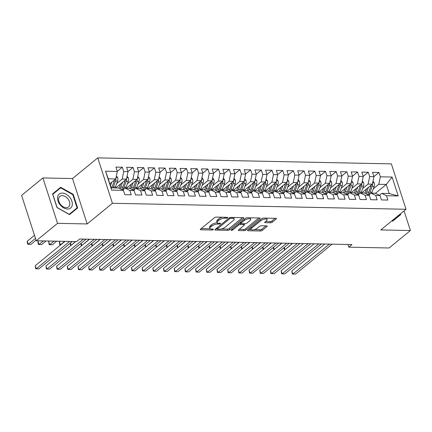 <?xml version="1.0" encoding="UTF-8"?>
<svg xmlns="http://www.w3.org/2000/svg" width="432" height="432" viewBox="0 0 432 432"><rect width="100%" height="100%" fill="white"/><g stroke="black" fill="none" stroke-linecap="round" stroke-linejoin="round"><path stroke-width="0.65" d="M227.626 217.787A0.95 0.351 162.1 0 0 227.794 217.48A0.95 0.351 162.1 0 0 227.432 217.328L216.281 217.102A1.361 0.502 162.1 0 0 214.456 217.717L200.518 229.127A1.361 0.502 162.1 0 0 200.275 229.565A1.361 0.502 162.1 0 0 200.794 229.781L211.945 230.008A0.95 0.351 162.1 0 0 213.219 229.581A0.95 0.351 162.1 0 0 213.392 229.273A0.95 0.351 162.1 0 0 213.03 229.122L211.588 229.09A4.358 1.604 162.1 0 1 209.92 228.404A4.358 1.604 162.1 0 1 210.708 226.994L211.869 226.044A4.358 1.604 162.1 0 1 217.701 224.084L219.148 224.111A0.95 0.351 162.1 0 0 220.423 223.684A0.95 0.351 162.1 0 0 220.595 223.376A0.95 0.351 162.1 0 0 220.228 223.225L218.786 223.198A4.358 1.604 162.1 0 1 217.118 222.507A4.358 1.604 162.1 0 1 217.906 221.098L219.067 220.147A4.358 1.604 162.1 0 1 224.905 218.187L226.346 218.219A0.95 0.351 162.1 0 0 227.626 217.787M270.486 222.788A1.361 0.502 162.1 0 0 272.311 222.178L276.221 218.975A1.361 0.502 162.1 0 0 276.464 218.538A1.361 0.502 162.1 0 0 275.945 218.322L263.558 218.068A1.361 0.502 162.1 0 0 261.738 218.678L247.801 230.089A1.361 0.502 162.1 0 0 247.552 230.531A1.361 0.502 162.1 0 0 248.076 230.747L260.458 231.001A1.361 0.502 162.1 0 0 262.283 230.386L267.003 226.519A1.361 0.502 162.1 0 0 267.251 226.082A1.361 0.502 162.1 0 0 266.728 225.866L261.43 225.758A1.361 0.502 162.1 0 0 259.605 226.368L257.267 228.285A3.64 1.339 162.1 0 1 253.562 229.829A3.64 1.339 162.1 0 1 250.992 229.349A3.64 1.339 162.1 0 1 251.651 228.172L260.825 220.66A3.64 1.339 162.1 0 1 264.524 219.121A3.64 1.339 162.1 0 1 267.095 219.596A3.64 1.339 162.1 0 1 266.441 220.774L264.908 222.026A1.361 0.502 162.1 0 0 264.665 222.469A1.361 0.502 162.1 0 0 265.183 222.68L270.486 222.788L270.092 221.562A1.361 0.502 162.1 0 0 271.912 220.952L275.146 218.306M351.945 244.571L79.726 239.015L76.572 241.596L36.261 240.775L57.559 223.339L87.178 223.943L112.423 203.278L406.026 209.272L380.781 229.937L410.4 230.542L389.102 247.979L348.791 247.158L351.945 244.571M243.578 218.311A1.361 0.502 162.1 0 0 243.826 217.868A1.361 0.502 162.1 0 0 243.302 217.652L230.92 217.404A1.361 0.502 162.1 0 0 229.095 218.014L215.158 229.424A1.361 0.502 162.1 0 0 214.915 229.862A1.361 0.502 162.1 0 0 215.433 230.078L227.821 230.332A1.361 0.502 162.1 0 0 229.64 229.721L243.578 218.311L243.367 217.658M247.239 217.733L259.627 217.987A1.361 0.502 162.1 0 1 260.145 218.203A1.361 0.502 162.1 0 1 259.902 218.646L245.965 230.056A1.361 0.502 162.1 0 1 244.139 230.666L238.837 230.558A1.361 0.502 162.1 0 1 238.318 230.342A1.361 0.502 162.1 0 1 238.561 229.905L244.215 225.277A1.361 0.502 162.1 0 0 244.463 224.834A1.361 0.502 162.1 0 0 243.94 224.618L240.424 224.548A1.361 0.502 162.1 0 0 238.599 225.158L232.718 229.981A0.95 0.351 162.1 0 1 231.746 230.38A0.95 0.351 162.1 0 1 231.077 230.256A0.95 0.351 162.1 0 1 231.25 229.948L245.419 218.349A1.361 0.502 162.1 0 1 247.239 217.733M112.423 203.278L97.762 157.885L391.365 163.879L406.026 209.272M111.667 190.102L105.565 171.207L117.326 171.45L115.76 178.94L108.275 178.783L111.667 190.102L123.428 190.339L124.837 194.697L131.252 194.827L129.843 190.469L134.125 190.561L135.529 194.913L141.944 195.043L140.54 190.69L144.817 190.777L146.221 195.129L152.636 195.264L151.232 190.906L155.509 190.993L156.913 195.35L163.328 195.48L161.924 191.128L166.201 191.214L167.605 195.566L174.02 195.701L172.616 191.344L176.893 191.43L178.297 195.788L184.712 195.917L183.308 191.565L187.585 191.651L188.989 196.004L195.404 196.133L194 191.781L198.277 191.867L199.681 196.225L206.096 196.355L204.692 191.997L208.969 192.089L210.373 196.441L216.788 196.571L215.384 192.218L219.661 192.305L221.065 196.663L227.48 196.792L226.076 192.434L230.353 192.521L231.757 196.879L238.172 197.008L236.768 192.656L241.045 192.742L242.449 197.095L248.864 197.23L247.46 192.872L251.737 192.958L253.141 197.316L259.556 197.446L258.152 193.093L262.429 193.18L263.833 197.532L270.248 197.662L268.844 193.309L273.121 193.396L274.525 197.753L280.94 197.883L279.536 193.525L283.813 193.617L285.217 197.969L291.632 198.099L290.228 193.747L294.505 193.833L295.909 198.191L302.324 198.32L300.92 193.963L305.197 194.049L306.601 198.407L313.016 198.536L311.612 194.184L315.889 194.27L317.293 198.623L323.708 198.758L322.304 194.4L326.581 194.486L327.985 198.844L334.4 198.974L332.996 194.621L337.273 194.708L338.677 199.06L345.092 199.195L343.688 194.837L347.965 194.924L349.369 199.282L355.784 199.411L354.38 195.053L358.657 195.145L360.067 199.498L366.482 199.627L365.072 195.275L369.349 195.361L370.759 199.719L377.174 199.849L375.764 195.491L380.041 195.583L381.451 199.935L387.866 200.065L386.456 195.712L381.715 193.385L389.2 193.541L386.267 184.464L378.783 184.307L373.291 188.806M117.299 171.347L122.337 167.222L115.922 167.092L117.326 171.45M122.337 167.222L123.741 171.58L128.018 171.666L126.452 179.156L115.7 187.952M127.991 171.569L133.029 167.443L126.614 167.308L128.018 171.666M133.029 167.443L134.438 171.796L138.715 171.882L137.144 179.372L126.392 188.174M138.683 171.785L143.721 167.659L137.306 167.53L138.715 171.882M143.721 167.659L145.13 172.017L149.407 172.103L147.836 179.593L137.084 188.39M149.375 172.006L154.413 167.881L147.998 167.746L149.407 172.103M154.413 167.881L155.822 172.233L160.099 172.319L158.528 179.809L147.776 188.611M160.067 172.222L165.105 168.097L158.69 167.967L160.099 172.319M165.105 168.097L166.514 172.454L170.791 172.541L169.22 180.031L158.468 188.827M170.759 172.444L175.797 168.313L169.382 168.183L170.791 172.541M175.797 168.313L177.206 172.67L181.483 172.757L179.912 180.247L169.16 189.049M181.451 172.66L186.489 168.534L180.074 168.404L181.483 172.757M186.489 168.534L187.898 172.886L192.175 172.978L190.604 180.468L179.852 189.265M192.143 172.876L197.181 168.75L190.766 168.62L192.175 172.978M197.181 168.75L198.59 173.108L202.867 173.194L201.296 180.684L190.55 189.481M202.835 173.097L207.873 168.971L201.458 168.842L202.867 173.194M207.873 168.971L209.282 173.324L213.559 173.41L211.988 180.905L201.242 189.702M213.527 173.313L218.565 169.187L212.15 169.058L213.559 173.41M218.565 169.187L219.974 173.545L224.251 173.632L222.68 181.121L211.934 189.918M224.219 173.534L229.257 169.409L222.842 169.274L224.251 173.632M229.257 169.409L230.666 173.761L234.943 173.848L233.372 181.337L222.626 190.139M234.911 173.75L239.949 169.625L233.534 169.495L234.943 173.848M239.949 169.625L241.358 173.983L245.635 174.069L244.064 181.559L233.318 190.355M245.603 173.972L250.641 169.846L244.226 169.711L245.635 174.069M250.641 169.846L252.05 174.199L256.327 174.285L254.756 181.775L244.01 190.577M256.295 174.188L261.333 170.062L254.918 169.933L256.327 174.285M261.333 170.062L262.742 174.415L267.019 174.506L265.448 181.996L254.702 190.793M266.987 174.404L272.025 170.278L265.61 170.149L267.019 174.506M272.025 170.278L273.434 174.636L277.711 174.722L276.14 182.212L265.394 191.014M277.679 174.625L282.717 170.5L276.302 170.37L277.711 174.722M282.717 170.5L284.126 174.852L288.403 174.938L286.832 182.434L276.086 191.23M288.371 174.841L293.409 170.716L286.994 170.586L288.403 174.938M293.409 170.716L294.818 175.073L299.095 175.16L297.524 182.65L286.778 191.446M299.063 175.063L304.101 170.937L297.686 170.802L299.095 175.16M304.101 170.937L305.51 175.289L309.787 175.376L308.216 182.866L297.47 191.668M309.755 175.279L314.793 171.153L308.378 171.023L309.787 175.376M314.793 171.153L316.202 175.511L320.479 175.597L318.908 183.087L308.162 191.884M320.447 175.5L325.485 171.374L319.07 171.239L320.479 175.597M325.485 171.374L326.894 175.727L331.171 175.813L329.6 183.303L318.854 192.105M331.139 175.716L336.177 171.59L329.762 171.461L331.171 175.813M336.177 171.59L337.586 175.943L341.863 176.035L340.292 183.524L329.546 192.321M341.831 175.937L346.874 171.806L340.454 171.677L341.863 176.035M346.874 171.806L348.278 176.164L352.555 176.251L350.984 183.74L340.238 192.542M352.523 176.153L357.566 172.028L351.151 171.898L352.555 176.251M357.566 172.028L358.97 176.38L363.247 176.472L361.676 183.962L350.93 192.758M363.215 176.369L368.258 172.244L361.843 172.114L363.247 176.472M368.258 172.244L369.662 176.602L373.939 176.688L372.368 184.178L361.622 192.974M373.907 176.591L378.95 172.465L372.535 172.33L373.939 176.688M378.95 172.465L380.354 176.818L392.116 177.061L398.218 195.95L386.456 195.712M368.723 195.053L371.023 193.169L375.3 193.255L380.041 195.583M375.764 195.491L371.023 193.169M375.44 193.325L386.267 184.464L392.116 177.061M380.354 176.818L378.783 184.307M358.031 194.837L360.331 192.953L364.608 193.039L369.349 195.361M365.072 195.275L360.331 192.953M372.368 184.178L368.091 184.091L362.599 188.584M369.662 176.602L368.091 184.091M347.339 194.616L349.639 192.731L353.916 192.818L358.657 195.145M354.38 195.053L349.639 192.731M361.676 183.962L357.399 183.87L351.907 188.368M358.97 176.38L357.399 183.87M336.647 194.4L338.947 192.515L343.224 192.602L347.965 194.924M343.688 194.837L338.947 192.515M350.984 183.74L346.707 183.654L341.215 188.152M348.278 176.164L346.707 183.654M325.955 194.179L328.255 192.294L332.532 192.38L337.273 194.708M332.996 194.621L328.255 192.294M340.292 183.524L336.015 183.438L330.523 187.931M337.586 175.943L336.015 183.438M315.263 193.963L317.563 192.078L321.84 192.164L326.581 194.486M322.304 194.4L317.563 192.078M329.6 183.303L325.323 183.217L319.831 187.715M326.894 175.727L325.323 183.217M304.571 193.741L306.871 191.857L311.148 191.948L315.889 194.27M311.612 194.184L306.871 191.857M318.908 183.087L314.631 183.001L309.139 187.493M316.202 175.511L314.631 183.001M293.879 193.525L296.179 191.641L300.456 191.727L305.197 194.049M300.92 193.963L296.179 191.641M308.216 182.866L303.939 182.779L298.447 187.277M305.51 175.289L303.939 182.779M283.187 193.309L285.487 191.425L289.764 191.511L294.505 193.833M290.228 193.747L285.487 191.425M297.524 182.65L293.247 182.563L287.755 187.056M294.818 175.073L293.247 182.563M272.495 193.088L274.795 191.203L279.072 191.29L283.813 193.617M279.536 193.525L274.795 191.203M286.832 182.434L282.555 182.342L277.063 186.84M284.126 174.852L282.555 182.342M261.803 192.872L264.103 190.987L268.38 191.074L273.121 193.396M268.844 193.309L264.103 190.987M276.14 182.212L271.863 182.126L266.371 186.619M273.434 174.636L271.863 182.126M251.111 192.65L253.411 190.766L257.688 190.852L262.429 193.18M258.152 193.093L253.411 190.766M265.448 181.996L261.171 181.91L255.679 186.403M262.742 174.415L261.171 181.91M240.413 192.434L242.719 190.55L246.996 190.636L251.737 192.958M247.46 192.872L242.719 190.55M254.756 181.775L250.479 181.688L244.987 186.187M252.05 174.199L250.479 181.688M229.721 192.213L232.027 190.328L236.304 190.42L241.045 192.742M236.768 192.656L232.027 190.328M244.064 181.559L239.787 181.472L234.295 185.965M241.358 173.983L239.787 181.472M219.029 191.997L221.335 190.112L225.612 190.199L230.353 192.521M226.076 192.434L221.335 190.112M233.372 181.337L229.095 181.251L223.603 185.749M230.666 173.761L229.095 181.251M208.337 191.781L210.643 189.891L214.92 189.983L219.661 192.305M215.384 192.218L210.643 189.891M222.68 181.121L218.403 181.035L212.911 185.528M219.974 173.545L218.403 181.035M197.645 191.56L199.951 189.675L204.228 189.761L208.969 192.089M204.692 191.997L199.951 189.675M211.988 180.905L207.711 180.814L202.219 185.312M209.282 173.324L207.711 180.814M186.953 191.344L189.259 189.459L193.536 189.545L198.277 191.867M194 191.781L189.259 189.459M201.296 180.684L197.019 180.598L191.527 185.09M198.59 173.108L197.019 180.598M176.261 191.122L178.567 189.238L182.844 189.324L187.585 191.651M183.308 191.565L178.567 189.238M190.604 180.468L186.327 180.376L180.835 184.874M187.898 172.886L186.327 180.376M165.569 190.906L167.875 189.022L172.152 189.108L176.893 191.43M172.616 191.344L167.875 189.022M179.912 180.247L175.635 180.16L170.143 184.658M177.206 172.67L175.635 180.16M154.877 190.685L157.183 188.8L161.46 188.887L166.201 191.214M161.924 191.128L157.183 188.8M169.22 180.031L164.943 179.944L159.451 184.437M166.514 172.454L164.943 179.944M144.185 190.469L146.491 188.584L150.768 188.671L155.509 190.993M151.232 190.906L146.491 188.584M158.528 179.809L154.251 179.723L148.759 184.221M155.822 172.233L154.251 179.723M133.493 190.253L135.799 188.363L140.076 188.455L144.817 190.777M140.54 190.69L135.799 188.363M147.836 179.593L143.559 179.507L138.067 184M145.13 172.017L143.559 179.507M122.801 190.031L125.107 188.147L129.384 188.233L134.125 190.561M129.843 190.469L125.107 188.147M137.144 179.372L132.867 179.285L127.375 183.784M134.438 171.796L132.867 179.285M111.208 187.861L118.692 188.017L123.428 190.339M126.452 179.156L122.175 179.069L116.683 183.562M123.741 171.58L122.175 179.069M347.933 244.49L348.791 247.158M410.4 230.542L404.05 210.886M87.178 223.943L72.517 178.551L42.898 177.946L57.559 223.339M42.898 177.946L21.6 195.383L36.261 240.775M72.517 178.551L97.762 157.885M379.415 195.275L381.715 193.385M115.76 178.94L109.879 183.751M105.565 171.207L108.275 178.783M389.2 193.541L398.218 195.95M73.202 194.319L60.674 187.277L52.564 193.898L56.981 207.571L69.509 214.618L77.614 207.992L73.202 194.319L72.792 194.659L77.069 207.9L69.212 214.321L57.078 207.495L52.796 194.249L60.658 187.828L72.792 194.659M391.921 220.817L392.623 221.211L400.734 214.591L400.48 213.813M222.377 217.226A4.358 1.604 162.1 0 0 218.673 218.921L219.067 220.147M217.118 222.507L216.724 221.281A4.358 1.604 162.1 0 1 217.512 219.872L218.673 218.921M209.92 228.404L209.525 227.173A4.358 1.604 162.1 0 1 210.308 225.769L211.469 224.818A4.358 1.604 162.1 0 1 217.307 222.858L217.393 222.858M201.199 228.571L210.195 228.755M221.324 228.982L227.421 229.106A1.361 0.502 162.1 0 0 229.246 228.496L242.503 217.636M215.838 228.868L217.253 228.901M230.99 218.311A0.95 0.351 162.1 0 0 229.716 218.743L217.48 228.755A0.95 0.351 162.1 0 0 217.307 229.063A0.95 0.351 162.1 0 0 217.674 229.214L219.197 229.246A4.358 1.604 162.1 0 0 225.029 227.286L233.393 220.439A4.358 1.604 162.1 0 0 234.182 219.035A4.358 1.604 162.1 0 0 232.513 218.344L230.99 218.311L230.699 217.409M234.182 219.035L233.782 217.809A4.358 1.604 162.1 0 0 233.512 217.453M258.827 217.971L245.565 228.825L245.965 230.056M239.242 229.349L243.74 229.441A1.361 0.502 162.1 0 0 245.565 228.825M240.953 223.339L240.03 223.322A1.361 0.502 162.1 0 0 239.182 223.452M250.079 220.471A3.64 1.339 162.1 0 0 250.738 219.299A3.64 1.339 162.1 0 0 248.168 218.819A3.64 1.339 162.1 0 0 244.469 220.358L241.234 223.004A1.361 0.502 162.1 0 0 240.986 223.447A1.361 0.502 162.1 0 0 241.51 223.663L245.025 223.733A1.361 0.502 162.1 0 0 246.85 223.117L250.079 220.471M250.738 219.299L250.344 218.068A3.64 1.339 162.1 0 0 250.139 217.793M247.072 217.739A3.64 1.339 162.1 0 0 245.5 218.284M265.588 221.47L270.092 221.562M267.095 219.596L266.701 218.371A3.64 1.339 162.1 0 0 266.539 218.128M263.266 218.084A3.64 1.339 162.1 0 0 261.884 218.576M250.592 227.804A3.64 1.339 162.1 0 0 250.598 228.123L250.992 229.349M254.351 229.657L260.064 229.77A1.361 0.502 162.1 0 0 261.884 229.16L265.928 225.85M248.476 229.538L251.154 229.592M57.748 190.204L57.364 189.988L52.569 193.903M74.304 210.697L74.169 210.276M57.364 189.988L60.674 187.277M397.418 217.296L397.283 216.875M111.802 182.174L110.511 185.717M116.386 175.937L117.671 177.649A3.672 2.338 91.2 0 1 117.585 181.078L115.425 187.007A10.606 6.75 91.2 0 1 115.047 187.942M114.534 179.939A3.672 2.338 91.2 0 1 114.275 181.013L112.109 186.937A10.606 6.75 91.2 0 1 111.731 187.871M34.501 235.321L27.297 241.218L28.285 244.285L30.958 244.339L36.061 240.16M113.011 187.898A10.606 6.75 -88.8 0 0 113.395 186.964L115.555 181.04A3.672 2.338 -88.8 0 0 115.841 178.61L115.825 178.621M114.658 179.836A1.874 1.193 91.2 0 1 114.561 180.166L114.399 180.619M35.489 238.388L28.285 244.285L27.767 244.22L27.367 242.995L27.297 241.218M65.016 241.364L35.219 265.75L36.212 268.817L69.638 241.456M35.219 265.75L35.689 268.753L38.885 268.871L72.311 241.51M120.625 183.924L119.777 186.246A8.802 5.605 91.2 0 1 118.876 188.109M122.494 182.396L120.771 187.115A10.606 6.75 91.2 0 1 120.074 188.692M127.078 176.159L128.363 177.871A3.672 2.338 91.2 0 1 128.277 181.3L126.117 187.223A10.606 6.75 91.2 0 1 125.739 188.158M125.226 180.155A3.672 2.338 91.2 0 1 124.967 181.229L122.801 187.159A10.606 6.75 91.2 0 1 121.673 189.475M38.734 240.824L37.989 241.434L38.977 244.501L41.65 244.555L46.03 240.975M122.645 189.956A10.606 6.75 -88.8 0 0 124.087 187.186L126.247 181.256A3.672 2.338 -88.8 0 0 126.533 178.826L126.517 178.843M125.35 180.058A1.874 1.193 91.2 0 1 125.253 180.382L125.091 180.835M43.357 240.921L38.977 244.501L38.459 244.436L38.059 243.211L37.989 241.434M131.317 184.145L130.469 186.462A8.802 5.605 91.2 0 1 129.568 188.325M133.186 182.612L131.463 187.337A10.606 6.75 91.2 0 1 130.766 188.914M137.77 176.375L139.055 178.087A3.672 2.338 91.2 0 1 138.974 181.516L136.809 187.445A10.606 6.75 91.2 0 1 136.431 188.379M135.918 180.376A3.672 2.338 91.2 0 1 135.659 181.451L133.499 187.375A10.606 6.75 91.2 0 1 132.365 189.697M49.426 241.045L48.681 241.655L49.669 244.723L52.342 244.777L56.722 241.191M133.337 190.172A10.606 6.75 -88.8 0 0 134.779 187.402L136.939 181.478A3.672 2.338 -88.8 0 0 137.225 179.048L137.209 179.059M136.042 180.274A1.874 1.193 91.2 0 1 135.945 180.603L135.783 181.057M54.049 241.137L49.669 244.723L49.151 244.658L48.681 241.655M75.708 241.58L45.911 265.972L46.904 269.039L83.484 239.09M45.911 265.972L46.381 268.974L49.577 269.093L86.157 239.144M89.554 239.215L56.603 266.188L57.596 269.255L94.176 239.306M56.603 266.188L57.073 269.19L60.269 269.309L96.849 239.366M69.665 197.213A9.013 6.107 50.7 0 0 59.227 194.098A9.013 6.107 50.7 0 0 60.205 204.941A9.013 6.107 50.7 0 0 70.637 208.051A9.013 6.107 50.7 0 0 69.665 197.213M67.797 198.736A6.826 4.622 50.7 0 0 59.891 196.382A6.826 4.622 50.7 0 0 60.631 204.59A6.826 4.622 50.7 0 0 68.537 206.944A6.826 4.622 50.7 0 0 67.797 198.736M77.069 207.9L69.212 214.321M400.07 214.148L400.189 214.499L397.03 217.085L392.24 220.995L392.013 220.741M400.189 214.499L392.326 220.919M142.009 184.361L141.161 186.678A8.802 5.605 91.2 0 1 140.26 188.546M143.878 182.833L142.155 187.553A10.606 6.75 91.2 0 1 141.458 189.13M148.462 176.596L149.747 178.308A3.672 2.338 91.2 0 1 149.666 181.737L147.501 187.661A10.606 6.75 91.2 0 1 147.123 188.595M146.61 180.592A3.672 2.338 91.2 0 1 146.351 181.667L144.191 187.596A10.606 6.75 91.2 0 1 143.057 189.913M60.118 241.261L59.373 241.871L60.637 244.944M144.029 190.393A10.606 6.75 -88.8 0 0 145.471 187.623L147.631 181.694A3.672 2.338 -88.8 0 0 147.917 179.264L147.901 179.28M146.734 180.495A1.874 1.193 91.2 0 1 146.637 180.819L146.475 181.273M64.741 241.353L60.361 244.939L59.843 244.874L59.373 241.871M152.701 184.583L151.853 186.899A8.802 5.605 91.2 0 1 150.952 188.762M154.57 183.049L152.847 187.774A10.606 6.75 91.2 0 1 152.15 189.351M159.154 176.812L160.439 178.524A3.672 2.338 91.2 0 1 160.358 181.953L158.193 187.882A10.606 6.75 91.2 0 1 157.815 188.816M157.302 180.814A3.672 2.338 91.2 0 1 157.043 181.888L154.883 187.812A10.606 6.75 91.2 0 1 153.749 190.134M154.721 190.609A10.606 6.75 -88.8 0 0 156.163 187.839L158.323 181.91A3.672 2.338 -88.8 0 0 158.609 179.485L158.609 179.485M157.426 180.711A1.874 1.193 91.2 0 1 157.329 181.04L157.167 181.494M75.433 241.574L71.329 245.16M70.384 243.086L71.053 245.155L70.535 245.095L70.114 243.308M100.246 239.431L67.295 266.409L68.288 269.476L104.868 239.528M67.295 266.409L67.765 269.411L70.961 269.53L107.541 239.582M110.938 239.652L77.987 266.625L78.98 269.692L115.56 239.744M77.987 266.625L78.457 269.627L81.653 269.746L118.233 239.798M163.393 184.799L162.545 187.115A8.802 5.605 91.2 0 1 161.644 188.978M165.262 183.271L163.539 187.99A10.606 6.75 91.2 0 1 162.842 189.567M169.846 177.034L171.131 178.745A3.672 2.338 91.2 0 1 171.05 182.174L168.885 188.098A10.606 6.75 91.2 0 1 168.507 189.032M167.994 181.03A3.672 2.338 91.2 0 1 167.735 182.104L165.575 188.033A10.606 6.75 91.2 0 1 164.441 190.35M165.413 190.831A10.606 6.75 -88.8 0 0 166.855 188.055L169.015 182.131A3.672 2.338 -88.8 0 0 169.301 179.701L169.301 179.701M168.118 180.932A1.874 1.193 91.2 0 1 168.021 181.256L167.859 181.71M89.278 239.209L82.021 245.381M81.076 243.302L81.745 245.376L81.227 245.311L80.806 243.524M121.63 239.868L88.684 266.846L89.672 269.908L126.252 239.965M88.684 266.846L89.154 269.849L92.345 269.968L128.925 240.019M174.085 185.015L173.237 187.337A8.802 5.605 91.2 0 1 172.336 189.2M175.954 183.487L174.231 188.206A10.606 6.75 91.2 0 1 173.534 189.783M180.538 177.25L181.823 178.961A3.672 2.338 91.2 0 1 181.742 182.39L179.577 188.32A10.606 6.75 91.2 0 1 179.199 189.254M178.686 181.251A3.672 2.338 91.2 0 1 178.427 182.32L176.267 188.249A10.606 6.75 91.2 0 1 175.133 190.571M176.105 191.047A10.606 6.75 -88.8 0 0 177.547 188.276L179.707 182.347A3.672 2.338 -88.8 0 0 179.993 179.917L179.993 179.917M178.81 181.148A1.874 1.193 91.2 0 1 178.713 181.478L178.551 181.926M99.97 239.425L92.713 245.597M91.768 243.524L92.437 245.592L91.919 245.527L91.498 243.745M132.322 240.089L99.376 267.062L100.364 270.13L136.944 240.181M99.376 267.062L99.846 270.065L103.037 270.184L139.617 240.235M184.777 185.236L183.929 187.553A8.802 5.605 91.2 0 1 183.028 189.416M186.646 183.703L184.923 188.428A10.606 6.75 91.2 0 1 184.226 190.004M191.23 177.471L192.515 179.177A3.672 2.338 91.2 0 1 192.434 182.606L190.269 188.536A10.606 6.75 91.2 0 1 189.891 189.47M189.378 181.467A3.672 2.338 91.2 0 1 189.119 182.542L186.959 188.471A10.606 6.75 91.2 0 1 185.825 190.787M186.797 191.263A10.606 6.75 -88.8 0 0 188.239 188.492L190.399 182.569A3.672 2.338 -88.8 0 0 190.685 180.139L190.685 180.139M189.502 181.37A1.874 1.193 91.2 0 1 189.41 181.694L189.243 182.147M110.662 239.647L103.405 245.819M102.465 243.74L103.129 245.813L102.611 245.749L102.19 243.961M195.469 185.452L194.627 187.774A8.802 5.605 91.2 0 1 193.72 189.637M197.338 183.924L195.615 188.644A10.606 6.75 91.2 0 1 194.918 190.22M201.922 177.687L203.207 179.399A3.672 2.338 91.2 0 1 203.126 182.828L200.961 188.752A10.606 6.75 91.2 0 1 200.583 189.686M200.07 181.683A3.672 2.338 91.2 0 1 199.811 182.758L197.651 188.687A10.606 6.75 91.2 0 1 196.517 191.003M197.489 191.484A10.606 6.75 -88.8 0 0 198.931 188.714L201.091 182.785A3.672 2.338 -88.8 0 0 201.377 180.355L201.377 180.355M200.194 181.586A1.874 1.193 91.2 0 1 200.102 181.915L199.935 182.363M121.354 239.863L114.097 246.035M113.157 243.956L113.821 246.029L113.303 245.965L112.882 244.177M206.161 185.674L205.319 187.99A8.802 5.605 91.2 0 1 204.412 189.853M208.03 184.14L206.307 188.865A10.606 6.75 91.2 0 1 205.61 190.442M212.614 177.903L213.899 179.615A3.672 2.338 91.2 0 1 213.818 183.044L211.653 188.973A10.606 6.75 91.2 0 1 211.275 189.907M210.762 181.904A3.672 2.338 91.2 0 1 210.503 182.979L208.343 188.903A10.606 6.75 91.2 0 1 207.209 191.225M208.181 191.7A10.606 6.75 -88.8 0 0 209.623 188.93L211.783 183.006A3.672 2.338 -88.8 0 0 212.069 180.576L212.069 180.576M210.886 181.802A1.874 1.193 91.2 0 1 210.794 182.131L210.627 182.585M132.046 240.084L124.789 246.256M123.849 244.177L124.519 246.251L123.995 246.186L123.574 244.399M216.853 185.89L216.011 188.206A8.802 5.605 91.2 0 1 215.109 190.075M218.722 184.361L217.004 189.081A10.606 6.75 91.2 0 1 216.302 190.658M223.306 178.124L224.591 179.836A3.672 2.338 91.2 0 1 224.51 183.265L222.35 189.189A10.606 6.75 91.2 0 1 221.967 190.123M221.454 182.12A3.672 2.338 91.2 0 1 221.195 183.195L219.035 189.124A10.606 6.75 91.2 0 1 217.901 191.441M218.873 191.921A10.606 6.75 -88.8 0 0 220.315 189.151L222.48 183.222A3.672 2.338 -88.8 0 0 222.761 180.792L222.745 180.808M221.578 182.023A1.874 1.193 91.2 0 1 221.486 182.347L221.319 182.801M142.738 240.3L135.481 246.472M134.541 244.393L135.211 246.467L134.687 246.402L134.266 244.615M227.545 186.111L226.703 188.428A8.802 5.605 91.2 0 1 225.801 190.291M229.414 184.577L227.696 189.302A10.606 6.75 91.2 0 1 226.994 190.879M233.998 178.34L235.289 180.052A3.672 2.338 91.2 0 1 235.202 183.481L233.042 189.41A10.606 6.75 91.2 0 1 232.659 190.345M232.146 182.342A3.672 2.338 91.2 0 1 231.887 183.416L229.727 189.34A10.606 6.75 91.2 0 1 228.593 191.662M229.565 192.137A10.606 6.75 -88.8 0 0 231.007 189.367L233.172 183.438A3.672 2.338 -88.8 0 0 233.453 181.013L233.437 181.024M232.27 182.239A1.874 1.193 91.2 0 1 232.178 182.569L232.011 183.022M153.43 240.521L146.173 246.694M145.233 244.615L145.903 246.683L145.379 246.623L144.958 244.836M238.237 186.327L237.395 188.644A8.802 5.605 91.2 0 1 236.493 190.512M240.106 184.799L238.388 189.518A10.606 6.75 91.2 0 1 237.686 191.095M244.69 178.562L245.981 180.274A3.672 2.338 91.2 0 1 245.894 183.703L243.734 189.626A10.606 6.75 91.2 0 1 243.351 190.561M242.838 182.558A3.672 2.338 91.2 0 1 242.579 183.632L240.419 189.562A10.606 6.75 91.2 0 1 239.285 191.878M240.257 192.359A10.606 6.75 -88.8 0 0 241.699 189.589L243.864 183.659A3.672 2.338 -88.8 0 0 244.145 181.229L244.129 181.246M242.962 182.461A1.874 1.193 91.2 0 1 242.87 182.785L242.703 183.238M164.122 240.737L156.865 246.91M155.925 244.831L156.595 246.904L156.071 246.839L155.65 245.052M248.929 186.543L248.087 188.865A8.802 5.605 91.2 0 1 247.185 190.728M250.798 185.015L249.08 189.734A10.606 6.75 91.2 0 1 248.378 191.317M255.382 178.778L256.673 180.49A3.672 2.338 91.2 0 1 256.586 183.919L254.426 189.848A10.606 6.75 91.2 0 1 254.043 190.782M253.535 182.779A3.672 2.338 91.2 0 1 253.271 183.848L251.111 189.778A10.606 6.75 91.2 0 1 249.977 192.1M250.949 192.575A10.606 6.75 -88.8 0 0 252.391 189.805L254.556 183.875A3.672 2.338 -88.8 0 0 254.837 181.445L254.821 181.462M253.654 182.677A1.874 1.193 91.2 0 1 253.562 183.006L253.395 183.46M174.814 240.953L167.557 247.126M166.617 245.052L167.287 247.12L166.763 247.055L166.342 245.273M259.621 186.764L258.779 189.081A8.802 5.605 91.2 0 1 257.877 190.944M261.49 185.231L259.772 189.956A10.606 6.75 91.2 0 1 259.07 191.533M266.074 178.999L267.365 180.706A3.672 2.338 91.2 0 1 267.278 184.135L265.118 190.064A10.606 6.75 91.2 0 1 264.735 190.998M264.227 182.995A3.672 2.338 91.2 0 1 263.963 184.07L261.803 189.999A10.606 6.75 91.2 0 1 260.669 192.316M261.641 192.796A10.606 6.75 -88.8 0 0 263.083 190.021L265.248 184.097A3.672 2.338 -88.8 0 0 265.529 181.667L265.513 181.678M264.346 182.898A1.874 1.193 91.2 0 1 264.254 183.222L264.087 183.676M185.506 241.175L178.254 247.347M177.309 245.268L177.979 247.342L177.455 247.277L177.039 245.489M270.313 186.98L269.471 189.302A8.802 5.605 91.2 0 1 268.569 191.165M272.182 185.452L270.464 190.172A10.606 6.75 91.2 0 1 269.762 191.749M276.766 179.215L278.057 180.927A3.672 2.338 91.2 0 1 277.97 184.356L275.81 190.285A10.606 6.75 91.2 0 1 275.427 191.214M274.919 183.217A3.672 2.338 91.2 0 1 274.655 184.286L272.495 190.215A10.606 6.75 91.2 0 1 271.361 192.532M272.338 193.012A10.606 6.75 -88.8 0 0 273.775 190.242L275.94 184.313A3.672 2.338 -88.8 0 0 276.221 181.883L276.205 181.899M275.038 183.114A1.874 1.193 91.2 0 1 274.946 183.443L274.779 183.892M196.198 241.391L188.946 247.563M188.001 245.484L188.671 247.558L188.147 247.493L187.731 245.711M143.014 240.305L110.068 267.278L111.056 270.346L147.636 240.403M110.068 267.278L110.538 270.281L113.729 270.4L150.309 240.457M153.706 240.527L120.76 267.5L121.748 270.567L158.328 240.619M120.76 267.5L121.23 270.502L124.421 270.621L161.001 240.673M164.398 240.743L131.452 267.716L132.44 270.783L169.02 240.84M131.452 267.716L131.922 270.718L135.113 270.837L171.693 240.894M175.09 240.959L142.144 267.937L143.132 271.004L179.712 241.056M142.144 267.937L142.614 270.94L145.805 271.058L182.385 241.11M185.782 241.18L152.836 268.153L153.824 271.22L190.404 241.272M152.836 268.153L153.306 271.156L156.497 271.274L193.077 241.331M196.474 241.396L163.528 268.375L164.516 271.442L201.096 241.493M163.528 268.375L163.998 271.377L167.189 271.496L203.769 241.547M207.166 241.618L174.22 268.591L175.208 271.658L211.788 241.709M174.22 268.591L174.69 271.593L177.881 271.712L214.461 241.763M217.858 241.834L184.912 268.807L185.9 271.874L222.48 241.931M184.912 268.807L185.382 271.809L188.573 271.928L225.153 241.985M228.55 242.055L195.604 269.028L196.592 272.095L233.172 242.147M195.604 269.028L196.074 272.03L199.265 272.149L235.845 242.201M281.005 187.202L280.163 189.518A8.802 5.605 91.2 0 1 279.261 191.381M282.874 185.668L281.156 190.393A10.606 6.75 91.2 0 1 280.454 191.97M287.458 179.431L288.749 181.143A3.672 2.338 91.2 0 1 288.662 184.572L286.502 190.501A10.606 6.75 91.2 0 1 286.119 191.435M285.611 183.433A3.672 2.338 91.2 0 1 285.347 184.507L283.187 190.431A10.606 6.75 91.2 0 1 282.053 192.753M283.03 193.228A10.606 6.75 -88.8 0 0 284.467 190.458L286.632 184.534A3.672 2.338 -88.8 0 0 286.913 182.104L286.913 182.104M285.73 183.33A1.874 1.193 91.2 0 1 285.638 183.659L285.471 184.113M206.896 241.612L199.638 247.784M198.693 245.705L199.363 247.779L198.839 247.714L198.423 245.927M239.242 242.271L206.296 269.244L207.284 272.311L243.864 242.368M206.296 269.244L206.766 272.246L209.957 272.365L246.537 242.422M291.697 187.418L290.855 189.74A8.802 5.605 91.2 0 1 289.953 191.603M293.566 185.89L291.848 190.609A10.606 6.75 91.2 0 1 291.146 192.186M298.15 179.653L299.441 181.364A3.672 2.338 91.2 0 1 299.354 184.793L297.194 190.717A10.606 6.75 91.2 0 1 296.811 191.651M296.303 183.649A3.672 2.338 91.2 0 1 296.039 184.723L293.879 190.652A10.606 6.75 91.2 0 1 292.745 192.969M293.722 193.45A10.606 6.75 -88.8 0 0 295.159 190.679L297.324 184.75A3.672 2.338 -88.8 0 0 297.61 182.32L297.589 182.336M296.422 183.551A1.874 1.193 91.2 0 1 296.33 183.875L296.163 184.329M217.588 241.828L210.33 248M209.385 245.921L210.055 247.995L209.531 247.93L209.115 246.143M249.934 242.492L216.988 269.465L217.976 272.533L254.556 242.584M216.988 269.465L217.458 272.468L220.649 272.587L257.229 242.638M302.389 187.639L301.547 189.956A8.802 5.605 91.2 0 1 300.645 191.819M304.263 186.106L302.54 190.831A10.606 6.75 91.2 0 1 301.838 192.407M308.842 179.869L310.133 181.58A3.672 2.338 91.2 0 1 310.046 185.009L307.886 190.939A10.606 6.75 91.2 0 1 307.503 191.873M306.995 183.87A3.672 2.338 91.2 0 1 306.731 184.945L304.571 190.868A10.606 6.75 91.2 0 1 303.437 193.19M304.414 193.666A10.606 6.75 -88.8 0 0 305.856 190.895L308.016 184.972A3.672 2.338 -88.8 0 0 308.302 182.542L308.281 182.552M307.114 183.767A1.874 1.193 91.2 0 1 307.022 184.097L306.855 184.55M228.28 242.05L221.022 248.222M220.077 246.143L220.747 248.216L220.223 248.152L219.807 246.364M260.631 242.708L227.68 269.681L228.668 272.749L265.248 242.8M227.68 269.681L228.15 272.684L231.341 272.803L267.921 242.86M313.081 187.855L312.239 190.172A8.802 5.605 91.2 0 1 311.337 192.04M314.955 186.327L313.232 191.047A10.606 6.75 91.2 0 1 312.53 192.623M319.54 180.09L320.825 181.802A3.672 2.338 91.2 0 1 320.738 185.231L318.578 191.155A10.606 6.75 91.2 0 1 318.195 192.089M317.687 184.086A3.672 2.338 91.2 0 1 317.423 185.161L315.263 191.09A10.606 6.75 91.2 0 1 314.129 193.406M315.106 193.887A10.606 6.75 -88.8 0 0 316.548 191.117L318.708 185.188A3.672 2.338 -88.8 0 0 318.994 182.758L318.973 182.774M317.806 183.989A1.874 1.193 91.2 0 1 317.714 184.313L317.547 184.766M238.972 242.266L231.714 248.438M230.769 246.359L231.439 248.432L230.915 248.368L230.499 246.58M271.323 242.924L238.372 269.903L239.36 272.97L275.94 243.022M238.372 269.903L238.842 272.905L242.033 273.024L278.613 243.076M323.773 188.071L322.931 190.393A8.802 5.605 91.2 0 1 322.029 192.256M325.647 186.543L323.924 191.263A10.606 6.75 91.2 0 1 323.222 192.845M330.232 180.306L331.517 182.018A3.672 2.338 91.2 0 1 331.43 185.447L329.27 191.376A10.606 6.75 91.2 0 1 328.887 192.31M328.379 184.307A3.672 2.338 91.2 0 1 328.115 185.382L325.955 191.306A10.606 6.75 91.2 0 1 324.821 193.628M325.798 194.103A10.606 6.75 -88.8 0 0 327.24 191.333L329.4 185.404A3.672 2.338 -88.8 0 0 329.686 182.974L329.665 182.99M328.498 184.205A1.874 1.193 91.2 0 1 328.406 184.534L328.239 184.988M249.664 242.482L242.406 248.654M241.461 246.58L242.131 248.648L241.607 248.584L241.191 246.802M282.015 243.146L249.064 270.119L250.052 273.186L286.632 243.238M249.064 270.119L249.534 273.121L252.725 273.24L289.305 243.292M334.465 188.293L333.623 190.609A8.802 5.605 91.2 0 1 332.721 192.472M336.339 186.759L334.616 191.484A10.606 6.75 91.2 0 1 333.914 193.061M340.924 180.527L342.209 182.234A3.672 2.338 91.2 0 1 342.122 185.663L339.962 191.592A10.606 6.75 91.2 0 1 339.579 192.526M339.071 184.523A3.672 2.338 91.2 0 1 338.807 185.598L336.647 191.527A10.606 6.75 91.2 0 1 335.513 193.844M336.49 194.324A10.606 6.75 -88.8 0 0 337.932 191.549L340.092 185.625A3.672 2.338 -88.8 0 0 340.378 183.195L340.357 183.211M339.19 184.426A1.874 1.193 91.2 0 1 339.098 184.75L338.931 185.204M260.356 242.703L253.098 248.875M252.153 246.796L252.823 248.87L252.299 248.805L251.883 247.018M292.707 243.362L259.756 270.335L260.744 273.402L297.324 243.459M259.756 270.335L260.226 273.343L263.417 273.461L299.997 243.513M345.157 188.509L344.315 190.831A8.802 5.605 91.2 0 1 343.413 192.694M347.031 186.98L345.308 191.7A10.606 6.75 91.2 0 1 344.606 193.277M351.616 180.743L352.901 182.455A3.672 2.338 91.2 0 1 352.814 185.884L350.654 191.813A10.606 6.75 91.2 0 1 350.271 192.748M349.763 184.745A3.672 2.338 91.2 0 1 349.499 185.814L347.339 191.743A10.606 6.75 91.2 0 1 346.205 194.06M347.182 194.54A10.606 6.75 -88.8 0 0 348.624 191.77L350.784 185.841A3.672 2.338 -88.8 0 0 351.07 183.411L351.049 183.427M349.882 184.642A1.874 1.193 91.2 0 1 349.79 184.972L349.623 185.42M271.048 242.919L263.79 249.091M262.845 247.012L263.515 249.086L262.991 249.021L262.575 247.239M303.399 243.583L270.448 270.556L271.436 273.623L308.016 243.675M270.448 270.556L270.918 273.559L274.109 273.677L310.689 243.729M355.849 188.73L355.007 191.047A8.802 5.605 91.2 0 1 354.105 192.91M357.723 187.196L356 191.921A10.606 6.75 91.2 0 1 355.298 193.498M362.308 180.959L363.593 182.671A3.672 2.338 91.2 0 1 363.506 186.1L361.346 192.029A10.606 6.75 91.2 0 1 360.963 192.964M360.455 184.961A3.672 2.338 91.2 0 1 360.191 186.035L358.031 191.959A10.606 6.75 91.2 0 1 356.897 194.281M357.874 194.756A10.606 6.75 -88.8 0 0 359.316 191.986L361.476 186.062A3.672 2.338 -88.8 0 0 361.762 183.632L361.741 183.643M360.574 184.858A1.874 1.193 91.2 0 1 360.482 185.188L360.315 185.641M281.74 243.14L274.482 249.313M273.537 247.234L274.207 249.307L273.683 249.242L273.267 247.455M314.091 243.799L281.14 270.772L282.128 273.839L318.708 243.896M281.14 270.772L281.61 273.775L284.801 273.893L321.381 243.95M366.541 188.946L365.699 191.268A8.802 5.605 91.2 0 1 364.797 193.131M368.415 187.418L366.692 192.137A10.606 6.75 91.2 0 1 365.99 193.714M373 181.181L374.285 182.893A3.672 2.338 91.2 0 1 374.198 186.322L372.038 192.245A10.606 6.75 91.2 0 1 371.655 193.18M371.147 185.177A3.672 2.338 91.2 0 1 370.883 186.251L368.723 192.181A10.606 6.75 91.2 0 1 367.589 194.497M368.566 194.978A10.606 6.75 -88.8 0 0 370.008 192.208L372.168 186.278A3.672 2.338 -88.8 0 0 372.454 183.848L372.433 183.865M371.266 185.08A1.874 1.193 91.2 0 1 371.174 185.404L371.007 185.857M292.432 243.356L285.174 249.529M284.229 247.45L284.899 249.523L284.375 249.458L283.959 247.671M324.783 244.021L291.832 270.994L292.82 274.061L329.405 244.112M291.832 270.994L292.302 273.996L295.493 274.115L332.078 244.166M224.608 217.274L224.905 218.187M217.512 219.872L217.906 221.098M218.851 223.198L219.148 224.111M217.307 222.858L217.701 224.084M211.469 224.818L211.869 226.044M210.308 225.769L210.708 226.994M211.648 229.095L211.945 230.008M200.567 229.084L200.794 229.781M226.049 217.301L226.346 218.219M229.246 228.496L229.64 229.721M227.421 229.106L227.821 230.332M215.212 229.381L215.433 230.078M229.414 217.804L229.716 218.743M217.166 227.783L217.48 228.755M232.216 217.431L232.513 218.344M259.691 217.993L259.902 218.646M243.74 229.441L244.139 230.666M238.615 229.862L238.837 230.558M243.643 223.706L243.94 224.618M240.03 223.322L240.424 224.548M238.286 224.186L238.599 225.158M232.4 229.003L232.718 229.981M244.15 219.386L244.469 220.358M240.921 222.032L241.234 223.004M264.962 221.983L265.183 222.68M260.512 219.683L260.825 220.66M251.332 227.194L251.651 228.172M266.792 225.866L267.003 226.519M261.884 229.16L262.283 230.386M260.064 229.77L260.458 231.001M247.849 230.051L248.076 230.747M276.01 218.322L276.221 218.975M271.912 220.952L272.311 222.178M117.628 177.59L116.046 177.557M112.109 186.937L110.9 186.916M115.425 187.007L113.395 186.964M114.275 181.013L113.249 180.992M117.585 181.078L115.555 181.04M128.32 177.806L126.738 177.773M122.801 187.159L120.771 187.115M126.117 187.223L124.087 187.186M124.967 181.229L123.941 181.208M128.277 181.3L126.247 181.256M139.012 178.027L137.43 177.995M133.499 187.375L131.463 187.337M136.809 187.445L134.779 187.402M135.659 181.451L134.633 181.429M138.974 181.516L136.939 181.478M149.704 178.243L148.122 178.211M144.191 187.596L142.155 187.553M147.501 187.661L145.471 187.623M146.351 181.667L145.325 181.645M149.666 181.737L147.631 181.694M160.396 178.465L158.814 178.432M154.883 187.812L152.847 187.774M158.193 187.882L156.163 187.839M157.043 181.888L156.017 181.867M160.358 181.953L158.323 181.91M171.088 178.681L169.506 178.648M165.575 188.033L163.539 187.99M168.885 188.098L166.855 188.055M167.735 182.104L166.709 182.083M171.05 182.174L169.015 182.131M181.78 178.897L180.198 178.864M176.267 188.249L174.231 188.206M179.577 188.32L177.547 188.276M178.427 182.32L177.401 182.304M181.742 182.39L179.707 182.347M192.472 179.118L190.89 179.086M186.959 188.471L184.923 188.428M190.269 188.536L188.239 188.492M189.119 182.542L188.093 182.52M192.434 182.606L190.399 182.569M203.164 179.334L201.582 179.302M197.651 188.687L195.615 188.644M200.961 188.752L198.931 188.714M199.811 182.758L198.785 182.736M203.126 182.828L201.091 182.785M213.856 179.555L212.274 179.523M208.343 188.903L206.307 188.865M211.653 188.973L209.623 188.93M210.503 182.979L209.477 182.957M213.818 183.044L211.783 183.006M224.548 179.771L222.971 179.739M219.035 189.124L217.004 189.081M222.35 189.189L220.315 189.151M221.195 183.195L220.169 183.173M224.51 183.265L222.48 183.222M235.24 179.993L233.663 179.96M229.727 189.34L227.696 189.302M233.042 189.41L231.007 189.367M231.887 183.416L230.861 183.395M235.202 183.481L233.172 183.438M245.932 180.209L244.355 180.176M240.419 189.562L238.388 189.518M243.734 189.626L241.699 189.589M242.579 183.632L241.553 183.611M245.894 183.703L243.864 183.659M256.624 180.425L255.047 180.392M251.111 189.778L249.08 189.734M254.426 189.848L252.391 189.805M253.271 183.848L252.245 183.832M256.586 183.919L254.556 183.875M267.316 180.646L265.739 180.614M261.803 189.999L259.772 189.956M265.118 190.064L263.083 190.021M263.963 184.07L262.937 184.048M267.278 184.135L265.248 184.097M278.008 180.862L276.431 180.83M272.495 190.215L270.464 190.172M275.81 190.285L273.775 190.242M274.655 184.286L273.629 184.264M277.97 184.356L275.94 184.313M288.7 181.084L287.123 181.051M283.187 190.431L281.156 190.393M286.502 190.501L284.467 190.458M285.347 184.507L284.321 184.486M288.662 184.572L286.632 184.534M299.392 181.3L297.815 181.267M293.879 190.652L291.848 190.609M297.194 190.717L295.159 190.679M296.039 184.723L295.013 184.702M299.354 184.793L297.324 184.75M310.084 181.521L308.507 181.489M304.571 190.868L302.54 190.831M307.886 190.939L305.856 190.895M306.731 184.945L305.705 184.923M310.046 185.009L308.016 184.972M320.776 181.737L319.199 181.705M315.263 191.09L313.232 191.047M318.578 191.155L316.548 191.117M317.423 185.161L316.402 185.139M320.738 185.231L318.708 185.188M331.468 181.958L329.891 181.926M325.955 191.306L323.924 191.263M329.27 191.376L327.24 191.333M328.115 185.382L327.094 185.36M331.43 185.447L329.4 185.404M342.16 182.174L340.583 182.142M336.647 191.527L334.616 191.484M339.962 191.592L337.932 191.549M338.807 185.598L337.786 185.576M342.122 185.663L340.092 185.625M352.852 182.39L351.275 182.358M347.339 191.743L345.308 191.7M350.654 191.813L348.624 191.77M349.499 185.814L348.478 185.798M352.814 185.884L350.784 185.841M363.544 182.612L361.967 182.579M358.031 191.959L356 191.921M361.346 192.029L359.316 191.986M360.191 186.035L359.17 186.014M363.506 186.1L361.476 186.062M374.236 182.828L372.659 182.795M368.723 192.181L366.692 192.137M372.038 192.245L370.008 192.208M370.883 186.251L369.862 186.23M374.198 186.322L372.168 186.278M216.95 227.956L217.307 229.063M244.102 223.711L244.463 224.834M240.613 222.28L240.986 223.447"/></g></svg>
